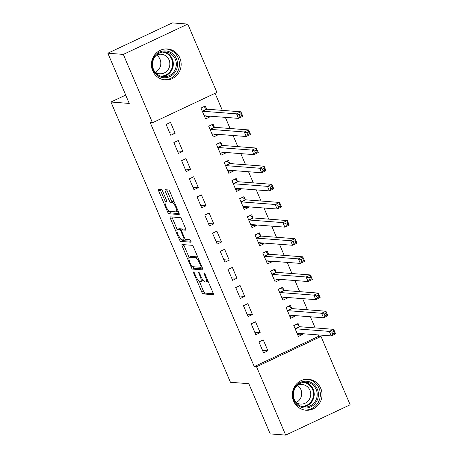 <?xml version="1.0" encoding="UTF-8"?>
<svg xmlns="http://www.w3.org/2000/svg" width="458" height="458" viewBox="0 0 458 458"><rect width="100%" height="100%" fill="white"/><g stroke="black" fill="none" stroke-linecap="round" stroke-linejoin="round"><path stroke-width="0.69" d="M193.602 271.966A1.368 0.349 -115.2 0 0 193.557 271.978A1.368 0.349 -115.2 0 0 193.74 273.18L201.806 292.089A1.952 0.498 -115.2 0 0 203.129 293.91L213.251 294.689A1.952 0.498 -115.2 0 0 213.325 294.677A1.952 0.498 -115.2 0 0 213.056 292.954L204.995 274.05A1.368 0.349 -115.2 0 0 204.068 272.773A1.368 0.349 -115.2 0 0 204.016 272.779A1.368 0.349 -115.2 0 0 204.205 273.987L205.247 276.432A6.252 1.586 -115.2 0 1 206.111 281.951A6.252 1.586 -115.2 0 1 205.877 281.991L205.035 281.922A6.252 1.586 -115.2 0 1 200.804 276.094L199.762 273.644A1.368 0.349 -115.2 0 0 198.835 272.367A1.368 0.349 -115.2 0 0 198.783 272.378A1.368 0.349 -115.2 0 0 198.972 273.586L200.014 276.031A6.252 1.586 -115.2 0 1 200.879 281.55A6.252 1.586 -115.2 0 1 200.644 281.584L199.803 281.521A6.252 1.586 -115.2 0 1 195.572 275.687L194.53 273.243A1.368 0.349 -115.2 0 0 193.602 271.966M179.88 58.057A15.52 14.862 -85.6 0 1 165.103 79.921A15.52 14.862 -85.6 0 1 152.709 70.835A15.52 14.862 -85.6 0 1 167.485 48.972A15.52 14.862 -85.6 0 1 179.88 58.057M320.76 388.355A15.52 14.862 -85.6 0 1 305.99 410.219A15.52 14.862 -85.6 0 1 293.595 401.134A15.52 14.862 -85.6 0 1 308.366 379.27A15.52 14.862 -85.6 0 1 320.76 388.355M162.624 191.232A1.952 0.498 -115.2 0 0 161.302 189.412L158.462 189.194A1.952 0.498 -115.2 0 0 158.388 189.206A1.952 0.498 -115.2 0 0 158.657 190.929L167.617 211.928A1.952 0.498 -115.2 0 0 168.933 213.749L179.061 214.527A1.952 0.498 -115.2 0 0 179.135 214.516A1.952 0.498 -115.2 0 0 178.866 212.793L169.907 191.793A1.952 0.498 -115.2 0 0 168.584 189.973L165.155 189.709A1.952 0.498 -115.2 0 0 165.08 189.721A1.952 0.498 -115.2 0 0 165.349 191.444L169.185 200.432A1.952 0.498 -115.2 0 0 170.508 202.253L172.208 202.384A5.227 1.328 -115.2 0 1 175.591 206.919A5.227 1.328 -115.2 0 1 176.462 211.871A5.227 1.328 -115.2 0 1 176.267 211.905L169.603 211.39A5.227 1.328 -115.2 0 1 166.22 206.856A5.227 1.328 -115.2 0 1 165.349 201.904A5.227 1.328 -115.2 0 1 165.544 201.869L166.655 201.955A1.952 0.498 -115.2 0 0 166.723 201.944A1.952 0.498 -115.2 0 0 166.454 200.22L162.624 191.232M152.48 122.75L123.328 54.405L187.769 24.091L216.92 92.436L152.48 122.75L150.184 122.572L254.264 366.577L256.554 366.755L320.995 336.441L350.147 404.786L285.706 435.1L256.554 366.755M285.706 435.1L270.231 433.909L248.814 383.695L230.477 382.287L110.933 102.019L129.27 103.434L107.853 53.214L123.328 54.405M182.066 244.532A1.952 0.498 -115.2 0 0 181.992 244.543A1.952 0.498 -115.2 0 0 182.261 246.267L191.221 267.266A1.952 0.498 -115.2 0 0 192.537 269.086L202.665 269.865A1.952 0.498 -115.2 0 0 202.739 269.854A1.952 0.498 -115.2 0 0 202.47 268.13L193.511 247.131A1.952 0.498 -115.2 0 0 192.188 245.311L182.066 244.532M179.416 239.597L170.462 218.598A1.952 0.498 -115.2 0 1 170.193 216.874A1.952 0.498 -115.2 0 1 170.261 216.863L180.389 217.642A1.952 0.498 -115.2 0 1 181.712 219.462L185.542 228.45A1.952 0.498 -115.2 0 1 185.811 230.174A1.952 0.498 -115.2 0 1 185.742 230.185L181.631 229.87A1.952 0.498 -115.2 0 0 181.563 229.882A1.952 0.498 -115.2 0 0 181.832 231.605L184.374 237.565A1.952 0.498 -115.2 0 0 185.696 239.391L189.967 239.717A1.368 0.349 -115.2 0 1 190.854 240.908A1.368 0.349 -115.2 0 1 191.083 242.202A1.368 0.349 -115.2 0 1 191.032 242.208L180.738 241.418A1.952 0.498 -115.2 0 1 179.416 239.597L180.967 238.864M125.704 95.069L110.933 102.019M178.506 153.436L182.862 151.386L178.225 140.509L173.868 142.558L178.506 153.436M214.31 127.055L213.056 124.124L208.699 126.168L213.342 137.045L217.693 134.996L217.395 134.291M193.974 189.692L198.325 187.643L193.688 176.765L189.331 178.815L193.974 189.692M229.773 163.311L228.519 160.38L224.168 162.424L228.805 173.301L233.162 171.252L232.859 170.548M209.438 225.949L213.794 223.899L209.151 213.022L204.8 215.071L209.438 225.949M245.236 199.568L243.988 196.637L239.631 198.68L244.269 209.558L248.625 207.508L248.322 206.804M224.901 262.205L229.258 260.155L224.615 249.278L220.264 251.328L224.901 262.205M260.699 235.824L259.451 232.893L255.095 234.937L259.738 245.814L264.089 243.77L263.785 243.061M240.37 298.461L244.721 296.412L240.084 285.534L235.727 287.584L240.37 298.461M276.168 272.081L274.914 269.149L270.564 271.193L275.201 282.071L279.552 280.027L279.254 279.317M255.833 334.718L260.184 332.668L255.547 321.791L251.19 323.84L255.833 334.718M291.632 308.337L290.378 305.406L286.027 307.45L290.664 318.327L295.021 316.283L294.717 315.573M254.264 366.577L318.705 336.264L318.127 334.907M315.138 327.911L310.392 316.776M307.41 309.78L302.658 298.65M299.675 291.654L294.929 280.519M291.941 273.523L287.195 262.394M284.212 255.398L279.46 244.263M276.477 237.267L271.731 226.138M268.743 219.142L263.997 208.006M261.014 201.01L256.262 189.881M253.28 182.885L248.534 171.75M245.551 164.754L240.799 153.625M237.816 146.629L233.07 135.494M230.082 128.498L225.336 117.368M222.353 110.372L215.071 93.3M299.366 326.468L298.112 323.531L293.755 325.581L298.398 336.458L302.749 334.409L302.452 333.699M263.562 352.843L267.919 350.794L263.281 339.922L258.925 341.966L263.562 352.843M283.897 290.212L282.649 287.275L278.292 289.324L282.935 300.202L287.286 298.152L286.983 297.442M248.099 316.587L252.455 314.537L247.812 303.665L243.461 305.709L248.099 316.587M268.434 253.955L267.18 251.018L262.829 253.068L267.466 263.945L271.823 261.896L271.52 261.186M232.635 280.33L236.986 278.281L232.349 267.403L227.998 269.453L232.635 280.33M252.971 217.699L251.717 214.762L247.366 216.811L252.003 227.689L256.36 225.639L256.056 224.93M217.172 244.074L221.523 242.024L216.886 231.147L212.529 233.196L217.172 244.074M237.507 181.442L236.254 178.506L231.897 180.555L236.54 191.433L240.891 189.383L240.593 188.673M201.703 207.817L206.06 205.768L201.423 194.89L197.066 196.94L201.703 207.817M222.038 145.186L220.79 142.249L216.434 144.299L221.071 155.176L225.428 153.127L225.124 152.417M186.24 171.561L190.597 169.512L185.954 158.634L181.603 160.684L186.24 171.561M206.575 108.93L205.321 105.993L200.97 108.042L205.608 118.92L209.964 116.87L209.661 116.16M170.777 135.305L175.128 133.255L170.49 122.378L166.134 124.427L170.777 135.305M107.853 53.214L172.294 22.9L187.769 24.091M318.705 336.264L320.995 336.441M302.749 334.409L299.171 334.134M267.919 350.794L262.514 350.381M295.021 316.283L291.437 316.009M260.184 332.668L254.78 332.25M287.286 298.152L283.708 297.877M252.455 314.537L247.051 314.125M279.552 280.027L275.974 279.746M244.721 296.412L239.316 295.994M271.823 261.896L268.239 261.621M236.986 278.281L231.582 277.869M264.089 243.77L260.51 243.49M229.258 260.155L223.853 259.738M256.36 225.639L252.776 225.365M221.523 242.024L216.119 241.612M248.625 207.508L245.041 207.234M213.794 223.899L208.384 223.481M240.891 189.383L237.313 189.108M206.06 205.768L200.656 205.356M233.162 171.252L229.578 170.977M198.325 187.643L192.921 187.225M225.428 153.127L221.844 152.852M190.597 169.512L185.192 169.099M217.693 134.996L214.115 134.721M182.862 151.386L177.458 150.968M209.964 116.87L206.381 116.595M175.128 133.255L169.723 132.843M200.879 281.55L202.619 280.731A6.252 1.586 -115.2 0 0 202.968 280.044M206.111 281.951L207.852 281.132A6.252 1.586 -115.2 0 0 207.978 281.04M199.31 281.327L203.547 291.271A1.952 0.498 -115.2 0 0 204.869 293.091L213.336 293.744M193.081 266.722A1.952 0.498 -115.2 0 0 194.284 268.268L202.751 268.92M183.727 244.658A1.952 0.498 -115.2 0 0 184.001 245.448L189.085 257.362M191.169 265.371A1.368 0.349 -115.2 0 0 192.097 266.648L200.982 267.329A1.368 0.349 -115.2 0 0 201.033 267.317A1.368 0.349 -115.2 0 0 200.844 266.115L199.745 263.533A6.252 1.586 -115.2 0 0 195.514 257.699L189.44 257.236A6.252 1.586 -115.2 0 0 189.211 257.27A6.252 1.586 -115.2 0 0 190.07 262.789L191.169 265.371M197.753 257.075A6.252 1.586 -115.2 0 0 197.261 256.881L195.514 257.699M189.211 257.27L190.952 256.451A6.252 1.586 -115.2 0 1 191.186 256.411L197.261 256.881M177.223 229.555L172.202 217.779L170.462 218.598M171.922 216.989A1.952 0.498 -115.2 0 0 172.202 217.779M185.822 229.24L183.377 229.052A1.952 0.498 -115.2 0 0 183.303 229.063A1.952 0.498 -115.2 0 0 183.246 229.109M190.997 241.251L182.479 240.599L180.738 241.418M177.372 229.544A5.227 1.328 -115.2 0 0 177.177 229.572A5.227 1.328 -115.2 0 0 178.048 234.525A5.227 1.328 -115.2 0 0 181.431 239.065L183.784 239.242A1.952 0.498 -115.2 0 0 183.853 239.231A1.952 0.498 -115.2 0 0 183.584 237.507L181.042 231.548A1.952 0.498 -115.2 0 0 179.719 229.721L177.372 229.544L179.112 228.725A5.227 1.328 -115.2 0 0 178.918 228.754L177.177 229.572M182.175 229.59A1.952 0.498 -115.2 0 0 181.465 228.903L179.719 229.721M179.112 228.725L181.465 228.903M181.271 239.024A1.952 0.498 -115.2 0 0 182.479 240.599M174.086 201.589A5.227 1.328 -115.2 0 0 173.948 201.566L172.208 202.384M166.815 189.835A1.952 0.498 -115.2 0 0 167.096 190.625L170.926 199.608A1.952 0.498 -115.2 0 0 172.248 201.434L173.948 201.566M169.471 211.367A1.952 0.498 -115.2 0 0 170.679 212.93L179.141 213.583M160.123 189.32A1.952 0.498 -115.2 0 0 160.397 190.11L165.418 201.869M297.7 334.827L300.419 333.544M293.836 325.758L296.509 324.287M297.145 333.521L297.185 333.424A1.992 0.504 64.8 0 1 297.271 333.321A1.992 0.504 64.8 0 1 297.345 333.31L331.266 335.914L329.336 331.386L333.687 329.336L299.761 326.726A1.992 0.504 64.8 0 1 299.492 326.583L296.904 324.316M333.705 331.369L333.687 329.336L335.622 333.871L331.266 335.914L332.737 334.002L334.477 333.178L333.705 331.369L331.964 332.187L332.737 334.002M331.964 332.187L329.336 331.386L295.41 328.775A1.992 0.504 64.8 0 1 295.141 328.626L295.009 328.518M334.477 333.178L335.622 333.871M289.971 316.696L292.691 315.419M286.101 307.633L288.78 306.156M289.416 315.396L289.45 315.293A1.992 0.504 64.8 0 1 289.536 315.19A1.992 0.504 64.8 0 1 289.611 315.178L323.537 317.789L321.602 313.255L325.959 311.205L292.032 308.6A1.992 0.504 64.8 0 1 291.763 308.452L289.175 306.19M325.976 313.238L325.959 311.205L327.888 315.739L323.537 317.789L325.008 315.871L326.749 315.052L325.976 313.238L324.235 314.056L325.008 315.871M324.235 314.056L321.602 313.255L287.676 310.65A1.992 0.504 64.8 0 1 287.406 310.501L287.275 310.387M326.749 315.052L327.888 315.739M282.237 298.57L284.956 297.288M278.372 289.502L281.046 288.03M281.681 297.265L281.722 297.168A1.992 0.504 64.8 0 1 281.802 297.065A1.992 0.504 64.8 0 1 281.876 297.053L315.802 299.658L313.867 295.129L318.224 293.08L284.298 290.469A1.992 0.504 64.8 0 1 284.029 290.326L281.441 288.059M318.241 295.112L318.224 293.08L320.159 297.614L315.802 299.658L317.274 297.746L319.014 296.921L318.241 295.112L316.501 295.931L317.274 297.746M316.501 295.931L313.867 295.129L279.947 292.519A1.992 0.504 64.8 0 1 279.672 292.37L279.546 292.261M319.014 296.921L320.159 297.614M306.934 381.256A13.431 12.858 -85.6 0 1 318.367 395.947A13.431 12.858 -85.6 0 1 304.215 407.981A13.431 12.858 -85.6 0 1 292.782 393.29A13.431 12.858 -85.6 0 1 306.934 381.256M304.032 406.973A12.435 11.908 94.4 0 0 304.335 406.996A12.435 11.908 94.4 0 0 317.148 395.672A12.435 11.908 94.4 0 0 306.545 382.224A12.435 11.908 94.4 0 0 306.242 382.201A12.435 11.908 94.4 0 0 293.429 393.525A12.435 11.908 94.4 0 0 304.032 406.973M297.517 385.401A9.795 9.378 -85.6 0 1 301.69 394.321A9.795 9.378 -85.6 0 1 296.2 402.502M297.127 385.596A9.795 9.378 -85.6 0 1 302.125 384.531A9.795 9.378 -85.6 0 1 302.366 384.554A9.795 9.378 -85.6 0 1 310.713 395.14A9.795 9.378 -85.6 0 1 300.625 404.059A9.795 9.378 -85.6 0 1 300.385 404.042A9.795 9.378 -85.6 0 1 295.845 402.244M304.393 409.996L304.324 409.99A15.423 14.765 94.4 0 0 304.393 409.996A15.423 14.765 94.4 0 0 320.279 395.947A15.423 14.765 94.4 0 0 307.135 379.276A15.423 14.765 94.4 0 0 306.757 379.247A15.423 14.765 94.4 0 0 306.683 379.241L306.757 379.247M166.048 50.958A13.431 12.858 -85.6 0 1 177.481 65.649A13.431 12.858 -85.6 0 1 163.334 77.683A13.431 12.858 -85.6 0 1 151.901 62.992A13.431 12.858 -85.6 0 1 166.048 50.958M163.145 76.675A12.435 11.908 94.4 0 0 163.449 76.698A12.435 11.908 94.4 0 0 176.261 65.374A12.435 11.908 94.4 0 0 165.659 51.926A12.435 11.908 94.4 0 0 165.355 51.903A12.435 11.908 94.4 0 0 152.543 63.227A12.435 11.908 94.4 0 0 163.145 76.675M156.63 55.103A9.795 9.378 -85.6 0 1 160.804 64.023A9.795 9.378 -85.6 0 1 155.319 72.204M156.241 55.298A9.795 9.378 -85.6 0 1 161.239 54.233A9.795 9.378 -85.6 0 1 161.479 54.256A9.795 9.378 -85.6 0 1 169.826 64.841A9.795 9.378 -85.6 0 1 159.739 73.761A9.795 9.378 -85.6 0 1 159.499 73.744A9.795 9.378 -85.6 0 1 154.964 71.946M163.506 79.698L163.437 79.692A15.423 14.765 94.4 0 0 163.506 79.698A15.423 14.765 94.4 0 0 179.393 65.649A15.423 14.765 94.4 0 0 166.248 48.983A15.423 14.765 94.4 0 0 165.87 48.949A15.423 14.765 94.4 0 0 165.802 48.943L165.87 48.949M274.502 280.439L277.227 279.162M270.638 271.376L273.311 269.899M273.947 279.14L273.987 279.036A1.992 0.504 64.8 0 1 274.073 278.933A1.992 0.504 64.8 0 1 274.147 278.922L308.068 281.533L306.139 276.998L310.49 274.949L276.563 272.344A1.992 0.504 64.8 0 1 276.294 272.195L273.707 269.934M310.513 276.981L310.49 274.949L312.425 279.483L308.068 281.533L309.539 279.615L311.285 278.796L310.513 276.981L308.766 277.8L309.539 279.615M308.766 277.8L306.139 276.998L272.212 274.394A1.992 0.504 64.8 0 1 271.943 274.245L271.812 274.13M311.285 278.796L312.425 279.483M266.774 262.314L269.493 261.031M262.903 253.245L265.583 251.774M266.218 261.008L266.253 260.911A1.992 0.504 64.8 0 1 266.338 260.808A1.992 0.504 64.8 0 1 266.413 260.797L300.339 263.402L298.404 258.873L302.761 256.824L268.835 254.213A1.992 0.504 64.8 0 1 268.565 254.07L265.978 251.803M302.778 258.856L302.761 256.824L304.69 261.358L300.339 263.402L301.811 261.489L303.551 260.665L302.778 258.856L301.038 259.675L301.811 261.489M301.038 259.675L298.404 258.873L264.478 256.262A1.992 0.504 64.8 0 1 264.209 256.114L264.083 255.999M303.551 260.665L304.69 261.358M259.039 244.183L261.758 242.906M255.175 235.12L257.848 233.643M258.484 242.883L258.524 242.78A1.992 0.504 64.8 0 1 258.604 242.677A1.992 0.504 64.8 0 1 258.678 242.666L292.605 245.276L290.67 240.742L295.026 238.692L261.1 236.088A1.992 0.504 64.8 0 1 260.831 235.939L258.243 233.677M295.044 240.725L295.026 238.692L296.961 243.227L292.605 245.276L294.076 243.358L295.816 242.54L295.044 240.725L293.303 241.543L294.076 243.358M293.303 241.543L290.67 240.742L256.749 238.137A1.992 0.504 64.8 0 1 256.48 237.988L256.348 237.874M295.816 242.54L296.961 243.227M251.305 226.057L254.03 224.775M247.44 216.989L250.114 215.518M250.749 224.752L250.789 224.655A1.992 0.504 64.8 0 1 250.875 224.552A1.992 0.504 64.8 0 1 250.95 224.54L284.87 227.145L282.941 222.617L287.292 220.567L253.371 217.956A1.992 0.504 64.8 0 1 253.097 217.808L250.509 215.546M287.315 222.599L287.292 220.567L289.227 225.101L284.87 227.145L286.342 225.227L288.088 224.409L287.315 222.599L285.569 223.418L286.342 225.227M285.569 223.418L282.941 222.617L249.015 220.006A1.992 0.504 64.8 0 1 248.746 219.857L248.614 219.743M288.088 224.409L289.227 225.101M243.576 207.926L246.295 206.65M239.706 198.864L242.385 197.387M243.021 206.627L243.055 206.524A1.992 0.504 64.8 0 1 243.141 206.421A1.992 0.504 64.8 0 1 243.215 206.409L277.142 209.02L275.206 204.486L279.563 202.436L245.637 199.831A1.992 0.504 64.8 0 1 245.368 199.682L242.78 197.421M279.58 204.468L279.563 202.436L281.493 206.97L277.142 209.02L278.613 207.102L280.353 206.283L279.58 204.468L277.84 205.287L278.613 207.102M277.84 205.287L275.206 204.486L241.28 201.881A1.992 0.504 64.8 0 1 241.011 201.732L240.885 201.617M280.353 206.283L281.493 206.97M235.841 189.801L238.561 188.519M231.977 180.733L234.651 179.261M235.286 188.496L235.326 188.398A1.992 0.504 64.8 0 1 235.412 188.295A1.992 0.504 64.8 0 1 235.481 188.284L269.407 190.889L267.478 186.36L271.829 184.311L237.902 181.7A1.992 0.504 64.8 0 1 237.633 181.551L235.046 179.29M271.846 186.343L271.829 184.311L273.764 188.839L269.407 190.889L270.878 188.971L272.619 188.152L271.846 186.343L270.106 187.162L270.878 188.971M270.106 187.162L267.478 186.36L233.551 183.75A1.992 0.504 64.8 0 1 233.282 183.601L233.151 183.486M272.619 188.152L273.764 188.839M228.107 171.67L230.832 170.387M224.243 162.607L226.916 161.13M227.552 170.37L227.592 170.267A1.992 0.504 64.8 0 1 227.678 170.164A1.992 0.504 64.8 0 1 227.752 170.153L261.678 172.763L259.743 168.229L264.094 166.18L230.174 163.575A1.992 0.504 64.8 0 1 229.905 163.426L227.317 161.159M264.117 168.212L264.094 166.18L266.029 170.714L261.678 172.763L263.15 170.845L264.89 170.027L264.117 168.212L262.371 169.031L263.15 170.845M262.371 169.031L259.743 168.229L225.817 165.619A1.992 0.504 64.8 0 1 225.548 165.475L225.416 165.361M264.89 170.027L266.029 170.714M220.378 153.544L223.098 152.262M216.514 144.476L219.187 143.005M219.823 152.239L219.863 152.142A1.992 0.504 64.8 0 1 219.943 152.039A1.992 0.504 64.8 0 1 220.017 152.027L253.944 154.632L252.009 150.104L256.365 148.054L222.439 145.444A1.992 0.504 64.8 0 1 222.17 145.295L219.582 143.033M256.383 150.087L256.365 148.054L258.295 152.583L253.944 154.632L255.415 152.714L257.156 151.896L256.383 150.087L254.642 150.905L255.415 152.714M254.642 150.905L252.009 150.104L218.088 147.493A1.992 0.504 64.8 0 1 217.813 147.344L217.687 147.23M257.156 151.896L258.295 152.583M212.644 135.413L215.363 134.131M208.779 126.351L211.453 124.874M212.088 134.114L212.128 134.011A1.992 0.504 64.8 0 1 212.214 133.908A1.992 0.504 64.8 0 1 212.289 133.896L246.209 136.507L244.28 131.973L248.631 129.923L214.705 127.318A1.992 0.504 64.8 0 1 214.436 127.169L211.848 124.902M248.648 131.956L248.631 129.923L250.566 134.457L246.209 136.507L247.681 134.589L249.427 133.77L248.648 131.956L246.908 132.774L247.681 134.589M246.908 132.774L244.28 131.973L210.354 129.362A1.992 0.504 64.8 0 1 210.085 129.219L209.953 129.104M249.427 133.77L250.566 134.457M204.915 117.288L207.634 116.006M201.045 108.22L203.724 106.748M204.36 115.983L204.394 115.885A1.992 0.504 64.8 0 1 204.48 115.782A1.992 0.504 64.8 0 1 204.554 115.771L238.481 118.376L236.546 113.847L240.902 111.798L206.976 109.187A1.992 0.504 64.8 0 1 206.707 109.038L204.119 106.777M240.919 113.83L240.902 111.798L242.832 116.326L238.481 118.376L239.952 116.458L241.692 115.639L240.919 113.83L239.179 114.649L239.952 116.458M239.179 114.649L236.546 113.847L202.619 111.237A1.992 0.504 64.8 0 1 202.35 111.088L202.218 110.973M241.692 115.639L242.832 116.326M194.364 272.888L193.74 273.18M204.829 273.695L204.205 273.987M199.596 273.294L198.972 273.586M200.65 275.733L200.014 276.031M205.882 276.134L205.247 276.432M204.869 293.091L203.129 293.91M203.547 291.271L201.806 292.089M194.284 268.268L192.537 269.086M192.475 266.676L191.221 267.266M184.001 245.448L182.261 246.267M201.938 266.882L201.073 267.289M201.48 265.812L200.844 266.115M200.381 263.236L199.745 263.533M191.186 256.411L189.44 257.236M183.377 229.052L181.631 229.87M184.219 237.21L183.584 237.507M181.689 231.244L181.042 231.548M166.798 201.28L165.544 201.869M172.248 201.434L170.508 202.253M170.926 199.608L169.185 200.432M167.096 190.625L165.349 191.444M170.679 212.93L168.933 213.749M169.151 211.201L167.617 211.928M160.397 190.11L158.657 190.929M299.761 326.726L295.41 328.775M299.492 326.583L295.141 328.626M292.032 308.6L287.676 310.65M291.763 308.452L287.406 310.501M284.298 290.469L279.947 292.519M284.029 290.326L279.672 292.37M304.742 382.184A12.435 11.908 -85.6 0 1 314.171 395.283A12.435 11.908 -85.6 0 1 302.847 406.784M301.341 406.355A12.028 11.519 94.4 0 0 313.495 395.254A12.028 11.519 94.4 0 0 303.236 382.378A12.028 11.519 94.4 0 0 303.185 382.373M163.855 51.886A12.435 11.908 -85.6 0 1 173.29 64.984A12.435 11.908 -85.6 0 1 161.966 76.486M160.455 76.057A12.028 11.519 94.4 0 0 172.614 64.956A12.028 11.519 94.4 0 0 162.35 52.08A12.028 11.519 94.4 0 0 162.298 52.075M276.563 272.344L272.212 274.394M276.294 272.195L271.943 274.245M268.835 254.213L264.478 256.262M268.565 254.07L264.209 256.114M261.1 236.088L256.749 238.137M260.831 235.939L256.48 237.988M253.371 217.956L249.015 220.006M253.097 217.808L248.746 219.857M245.637 199.831L241.28 201.881M245.368 199.682L241.011 201.732M237.902 181.7L233.551 183.75M237.633 181.551L233.282 183.601M230.174 163.575L225.817 165.619M229.905 163.426L225.548 165.475M222.439 145.444L218.088 147.493M222.17 145.295L217.813 147.344M214.705 127.318L210.354 129.362M214.436 127.169L210.085 129.219M206.976 109.187L202.619 111.237M206.707 109.038L202.35 111.088M201.944 266.894L201.033 267.317M183.303 229.063L181.563 229.882M184.98 238.704L183.853 239.231M166.786 201.222L165.349 201.904M178.133 211.081L176.462 211.871"/></g></svg>
